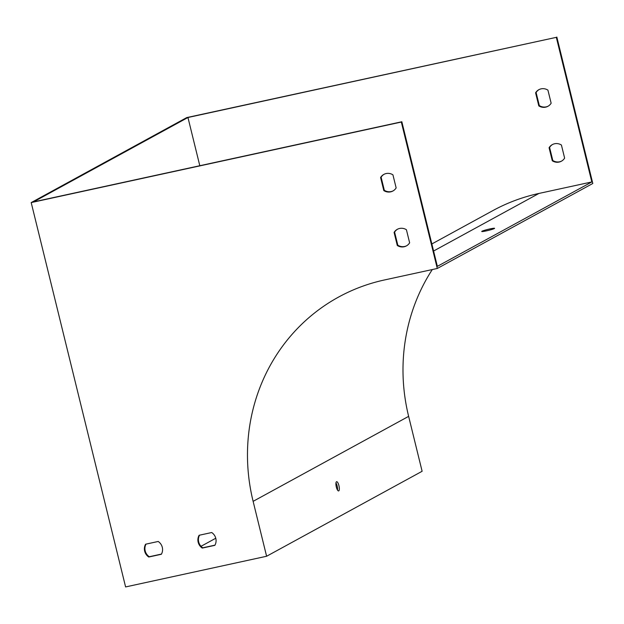 <?xml version="1.0" encoding="UTF-8"?>
<svg xmlns="http://www.w3.org/2000/svg" width="624" height="624" viewBox="0 0 624 624"><rect width="100%" height="100%" fill="white"/><g stroke="black" fill="none" stroke-linecap="round" stroke-linejoin="round"><path stroke-width="0.94" d="M384.095 174.268A9.454 8.986 -118.7 0 0 381.116 177.232L384.329 190.297A9.454 8.986 -118.7 0 0 393.159 190.858M199.532 535.181A9.454 8.986 -118.7 0 0 202.784 547.802L214.96 545.15M146.024 544.112A9.454 8.986 -118.7 0 0 149.276 556.733L161.46 554.081M397.582 229.18A9.454 8.986 -118.7 0 0 394.602 232.136L397.816 245.209A9.454 8.986 -118.7 0 0 406.645 245.762M431.855 243.953L492.757 210.67A191.022 181.467 61.3 0 1 538.957 193.44L591.833 181.935L437.354 266.354L401.84 121.758L33.478 201.919L187.957 117.499L199.805 165.727M538.801 105.885L535.595 92.812A9.454 8.986 61.3 0 1 538.832 89.708A9.454 8.986 61.3 0 1 547.927 90.129L551.14 103.202A9.454 8.986 61.3 0 1 547.903 106.306A9.454 8.986 61.3 0 1 538.801 105.885L539.323 105.596L536.11 92.531A9.454 8.986 61.3 0 1 539.097 89.567M552.287 160.789L549.081 147.724A9.454 8.986 61.3 0 1 552.318 144.612A9.454 8.986 61.3 0 1 561.421 145.033L564.626 158.106A9.454 8.986 61.3 0 1 561.389 161.21A9.454 8.986 61.3 0 1 552.287 160.789L552.809 160.508L549.596 147.436A9.454 8.986 61.3 0 1 552.583 144.479M591.833 181.935L556.319 37.346L187.957 117.499M335.962 482.929A4.727 1.42 -102.3 0 1 337.155 485.987A4.727 1.42 -102.3 0 1 337.514 490.074M489.973 228.907A6.622 0.554 -13.8 0 0 481.728 231.473A6.622 0.554 -13.8 0 0 488.288 230.435A6.622 0.554 -13.8 0 0 494.582 228.314A6.622 0.554 -13.8 0 0 489.973 228.907M31.2 202.582L125.603 586.934L266.604 556.257L253.118 501.345A189.134 179.673 61.3 0 1 338.668 297.024A189.134 179.673 61.3 0 1 384.407 279.973L437.284 268.468L401.318 122.047L31.2 202.582L186.716 117.601L556.319 37.346M401.318 122.047L401.84 121.758M215.764 538.247L201.029 546.296M266.604 556.257L422.12 471.276L408.634 416.364A189.134 179.673 61.3 0 1 432.292 269.552M338.918 485.605A4.727 1.42 77.7 0 0 336.617 481.689A4.727 1.42 77.7 0 0 336.227 486.611A4.727 1.42 77.7 0 0 338.621 490.932A4.727 1.42 77.7 0 0 338.918 485.605M437.284 268.468L592.8 183.479L556.834 37.066M380.593 177.512A9.454 8.986 61.3 0 1 383.838 174.408A9.454 8.986 61.3 0 1 392.933 174.829L396.146 187.902A9.454 8.986 61.3 0 1 392.909 191.006A9.454 8.986 61.3 0 1 383.807 190.585L380.593 177.512L381.116 177.232M211.708 532.529A9.454 8.986 61.3 0 1 214.851 545.345L202.27 548.083A9.454 8.986 61.3 0 1 199.118 535.275L211.708 532.529M158.2 541.468A9.454 8.986 61.3 0 1 161.351 554.276L148.762 557.014A9.454 8.986 61.3 0 1 145.61 544.206L158.2 541.468M394.087 232.417A9.454 8.986 61.3 0 1 397.324 229.312A9.454 8.986 61.3 0 1 406.419 229.733L409.633 242.806A9.454 8.986 61.3 0 1 406.396 245.911A9.454 8.986 61.3 0 1 397.293 245.489L394.087 232.417L394.602 232.136M548.161 106.158A9.454 8.986 61.3 0 1 539.323 105.596M561.647 161.062A9.454 8.986 61.3 0 1 552.809 160.508M549.081 147.724L549.596 147.436M397.293 245.489L397.816 245.209M148.762 557.014L149.276 556.733M202.27 548.083L202.784 547.802M535.595 92.812L536.11 92.531M383.807 190.585L384.329 190.297M538.957 193.44L433.586 251.02M253.118 501.345L408.634 416.364"/></g></svg>

